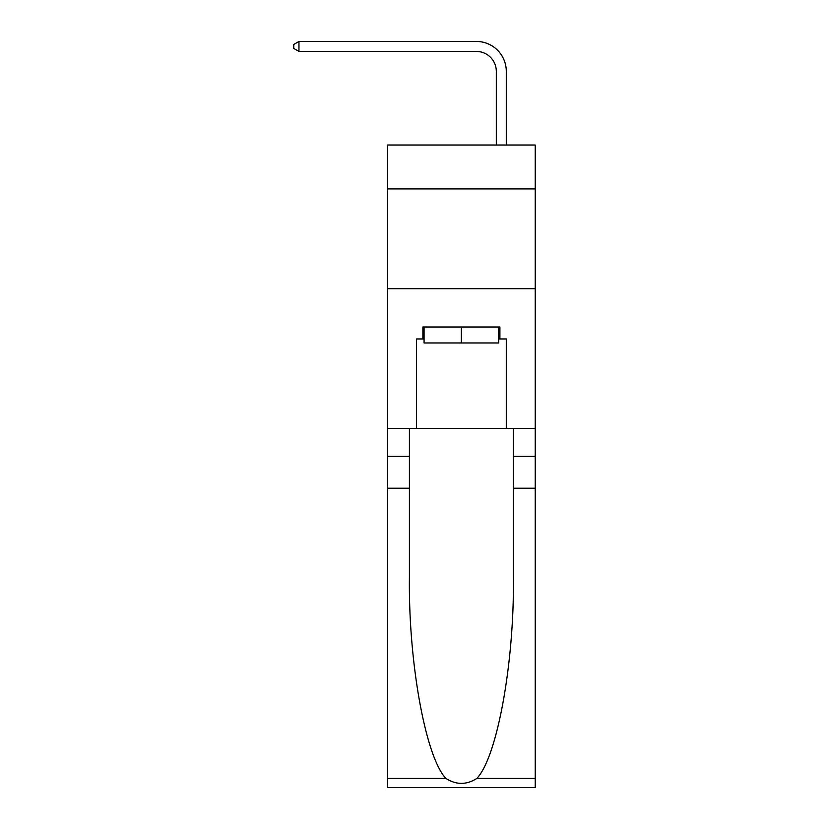 <?xml version="1.0" encoding="UTF-8"?>
<svg xmlns="http://www.w3.org/2000/svg" width="829" height="829" viewBox="0 0 829 829"><rect width="100%" height="100%" fill="white"/><g stroke="black" fill="none" stroke-linecap="round" stroke-linejoin="round"><path stroke-width="1.24" d="M535.223 188.919L535.223 145.013L387.557 145.013L387.557 188.919L535.223 188.919L535.223 428.365L506.291 428.365L506.291 338.968L499.908 338.968L499.908 326.999L422.883 326.999L422.883 338.968L424.075 338.968M387.557 488.229L409.412 488.229L409.412 577.222C408.345 662.278 425.609 757.291 445.95 778.441C456.24 785.011 466.53 785.011 476.83 778.441L535.223 778.441L535.223 787.55L387.557 787.55L387.557 188.919M496.312 145.013L496.312 71.377A19.958 19.958 106.3 0 0 476.364 51.429L298.958 51.429L293.777 48.434L293.777 44.445L298.958 41.45L476.364 41.45A29.927 29.927 -73.7 0 1 506.291 71.377L506.291 145.013M498.706 326.999L498.706 342.968L424.075 342.968L424.075 326.999M461.39 326.999L461.39 342.968M476.83 778.441C497.182 757.291 514.436 662.278 513.379 577.222L513.379 428.365M513.379 488.229L535.223 488.229L535.223 428.365M409.412 428.365L409.412 488.229M535.223 778.441L535.223 488.229M387.557 428.365L416.5 428.365L416.5 338.968L422.883 338.968M387.557 288.689L535.223 288.689M416.5 428.365L506.291 428.365M498.706 338.968L499.908 338.968M496.312 71.377A19.958 19.958 106.3 0 0 476.364 51.429A19.958 19.958 106.3 0 1 496.312 71.377A19.958 19.958 106.3 0 0 476.364 51.429A19.958 19.958 106.3 0 1 496.312 71.377A19.958 19.958 106.3 0 0 476.364 51.429A19.958 19.958 106.3 0 1 496.312 71.377A19.958 19.958 106.3 0 0 476.364 51.429A19.958 19.958 106.3 0 1 496.312 71.377A19.958 19.958 106.3 0 0 476.364 51.429A19.958 19.958 106.3 0 1 496.312 71.377A19.958 19.958 106.3 0 0 476.364 51.429A19.958 19.958 106.3 0 1 496.312 71.377A19.958 19.958 106.3 0 0 476.364 51.429A19.958 19.958 106.3 0 1 496.312 71.377A19.958 19.958 106.3 0 0 476.364 51.429A19.958 19.958 106.3 0 1 496.312 71.377A19.958 19.958 106.3 0 0 476.364 51.429A19.958 19.958 106.3 0 1 496.312 71.377A19.958 19.958 106.3 0 0 476.364 51.429A19.958 19.958 106.3 0 1 496.312 71.377A19.958 19.958 106.3 0 0 476.364 51.429A19.958 19.958 106.3 0 1 496.312 71.377A19.958 19.958 106.3 0 0 476.364 51.429A19.958 19.958 106.3 0 1 496.312 71.377A19.958 19.958 106.3 0 0 476.364 51.429A19.958 19.958 106.3 0 1 496.312 71.377A19.958 19.958 106.3 0 0 476.364 51.429A19.958 19.958 106.3 0 1 496.312 71.377A19.958 19.958 106.3 0 0 476.364 51.429A19.958 19.958 106.3 0 1 496.312 71.377A19.958 19.958 106.3 0 0 476.364 51.429A19.958 19.958 106.3 0 1 496.312 71.377A19.958 19.958 106.3 0 0 476.364 51.429A19.958 19.958 106.3 0 1 496.312 71.377A19.958 19.958 106.3 0 0 476.364 51.429A19.958 19.958 106.3 0 1 496.312 71.377A19.958 19.958 106.3 0 0 476.364 51.429A19.958 19.958 106.3 0 1 496.312 71.377A19.958 19.958 106.3 0 0 476.364 51.429A19.958 19.958 106.3 0 1 496.312 71.377A19.958 19.958 106.3 0 0 476.364 51.429A19.958 19.958 106.3 0 1 496.312 71.377A19.958 19.958 106.3 0 0 476.364 51.429A19.958 19.958 106.3 0 1 496.312 71.377A19.958 19.958 106.3 0 0 476.364 51.429A19.958 19.958 106.3 0 1 496.312 71.377A19.958 19.958 106.3 0 0 476.364 51.429A19.958 19.958 106.3 0 1 496.312 71.377A19.958 19.958 106.3 0 0 476.364 51.429A19.958 19.958 106.3 0 1 496.312 71.377A19.958 19.958 106.3 0 0 476.364 51.429A19.958 19.958 106.3 0 1 496.312 71.377A19.958 19.958 106.3 0 0 476.364 51.429A19.958 19.958 106.3 0 1 496.312 71.377A19.958 19.958 106.3 0 0 476.364 51.429A19.958 19.958 106.3 0 1 496.312 71.377A19.958 19.958 106.3 0 0 476.364 51.429A19.958 19.958 106.3 0 1 496.312 71.377A19.958 19.958 106.3 0 0 476.364 51.429A19.958 19.958 106.3 0 1 496.312 71.377A19.958 19.958 106.3 0 0 476.364 51.429A19.958 19.958 106.3 0 1 496.312 71.377A19.958 19.958 106.3 0 0 476.364 51.429A19.958 19.958 106.3 0 1 496.312 71.377A19.958 19.958 106.3 0 0 476.364 51.429A19.958 19.958 106.3 0 1 496.312 71.377A19.958 19.958 106.3 0 0 476.364 51.429M298.958 51.429L298.958 41.45L476.364 41.45M513.379 456.302L535.223 456.302M409.412 456.302L387.557 456.302M387.557 778.441L445.95 778.441"/></g></svg>
